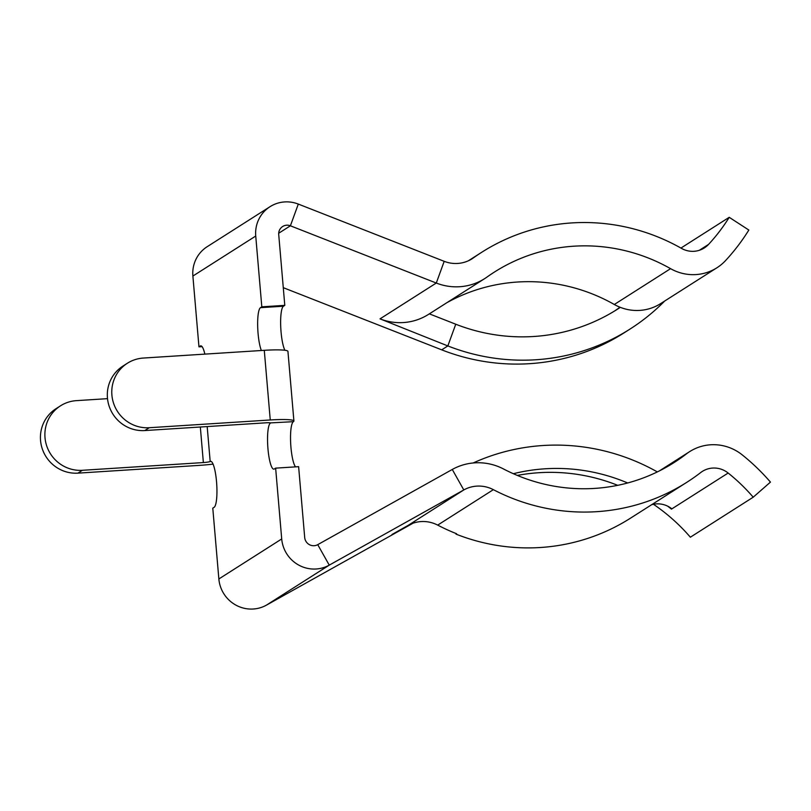<?xml version="1.0" encoding="UTF-8"?>
<svg xmlns="http://www.w3.org/2000/svg" width="811" height="811" viewBox="0 0 811 811"><rect width="100%" height="100%" fill="white"/><g stroke="black" fill="none" stroke-linecap="round" stroke-linejoin="round"><path stroke-width="1.22" d="M699.315 250.295L708.561 244.405A185.03 180.285 -122.5 0 0 729.221 217.318L748.837 230.05A208.528 203.186 -122.5 0 1 725.561 260.574A46.257 45.071 -122.5 0 1 716.934 267.772A46.257 45.071 -122.5 0 1 696.02 274.574A46.257 45.071 -122.5 0 1 670.575 268.664A175.774 171.273 57.5 0 0 494.406 272.06A175.774 171.273 57.5 0 0 487.087 276.997A55.513 54.084 -122.5 0 1 484.775 278.558A55.513 54.084 -122.5 0 1 459.675 286.729A55.513 54.084 -122.5 0 1 436.288 283.039L290.399 225.793A8.88 8.657 57.5 0 0 278.72 234.561L284.793 305.362L283.475 306.203A23.124 4.582 -93.7 0 0 280.687 325.758A23.124 4.582 -93.7 0 0 284.894 350.251M484.775 278.558L428.512 314.384A55.513 54.084 -122.5 0 1 403.412 322.555A55.513 54.084 -122.5 0 1 380.024 318.865L436.288 283.039L444.195 261.324L298.306 204.078A32.379 31.548 57.5 0 0 284.661 201.929A32.379 31.548 57.5 0 0 270.022 206.693A32.379 31.548 57.5 0 0 255.739 236.031L261.811 306.832L260.493 307.673A23.124 4.582 -93.7 0 0 257.665 325.91A23.124 4.582 -93.7 0 0 261.355 350.504M716.934 267.772L660.671 303.588A46.257 45.071 -122.5 0 1 639.757 310.4A46.257 45.071 -122.5 0 1 614.312 304.49A175.774 171.273 57.5 0 0 446.841 302.706M317.73 544.657L329.256 565.135A32.379 31.548 57.5 0 1 281.711 538.95L275.639 468.14L298.62 466.67L304.693 537.47A8.88 8.657 57.5 0 0 317.73 544.657L452.274 469.468A55.513 54.084 -122.5 0 1 503.54 468.981A175.774 171.273 57.5 0 0 594.645 488.404A175.774 171.273 57.5 0 0 674.123 462.534A175.774 171.273 57.5 0 0 686.451 453.876A46.257 45.071 -122.5 0 1 689.705 451.595A46.257 45.071 -122.5 0 1 742.217 454.87A208.528 203.186 -122.5 0 1 770.45 482.099L753.216 497.194L690.364 537.206A185.03 180.285 -122.5 0 0 653.433 504.27M473.178 462.969A208.528 203.186 -122.5 0 1 543.056 445.513A208.528 203.186 -122.5 0 1 657.326 471.911M270.022 206.693L207.17 246.706A32.379 31.548 57.5 0 0 192.886 276.044L198.959 346.844L200.276 346.013A23.124 4.582 86.3 0 1 200.763 345.841A23.124 4.582 86.3 0 1 204.859 354.123M708.561 244.405A22.759 22.171 -122.5 0 1 704.313 247.943A22.759 22.171 -122.5 0 1 694.023 251.298A22.759 22.171 -122.5 0 1 681.504 248.389A199.273 194.164 57.5 0 0 481.785 252.241A199.273 194.164 57.5 0 0 473.482 257.837A32.014 31.193 -122.5 0 1 472.154 258.739A32.014 31.193 -122.5 0 1 457.678 263.443A32.014 31.193 -122.5 0 1 444.195 261.324M456.167 533.577L455.975 534.104A199.273 194.164 57.5 0 0 540.379 547.506A199.273 194.164 57.5 0 0 630.482 518.178L686.745 482.352A199.273 194.164 57.5 0 0 700.724 472.539A22.759 22.171 -122.5 0 1 702.326 471.414A22.759 22.171 -122.5 0 1 728.156 473.026A185.03 180.285 -122.5 0 1 753.216 497.194M200.327 427.002L203.368 462.564A5.829 0.618 175.1 0 0 210.181 461.489A23.124 4.582 -93.7 0 1 210.667 461.327A23.124 4.582 -93.7 0 1 216.628 482.859A23.124 4.582 -93.7 0 1 214.104 507.321L212.786 508.152L218.858 578.963A32.379 31.548 57.5 0 0 266.413 605.148L329.256 565.135L463.791 489.945A32.014 31.193 -122.5 0 1 493.362 489.662A199.273 194.164 57.5 0 0 596.643 511.68A199.273 194.164 57.5 0 0 686.745 482.352M455.975 534.104L456.563 533.729A199.273 194.164 -122.5 0 1 437.687 525.112A32.014 31.193 57.5 0 0 408.115 525.396L463.791 489.945L452.274 469.468M667.625 506.145A185.03 180.285 -122.5 0 1 671.457 509.126L728.156 473.026M517.327 475.418A185.03 180.285 -122.5 0 1 538.909 472.712A185.03 180.285 -122.5 0 1 617.718 485.323M513.363 473.715A185.03 180.285 -122.5 0 1 545.053 468.799A185.03 180.285 -122.5 0 1 627.663 482.971M664.706 301.023A208.528 203.186 -122.5 0 1 629.995 329.084A208.528 203.186 -122.5 0 1 447.844 345.932L380.024 318.865M620.314 307.349A185.03 180.285 -122.5 0 1 617.374 309.265A185.03 180.285 -122.5 0 1 455.752 324.218L429.343 313.847M275.639 468.14L274.321 468.981A23.124 4.582 86.3 0 1 273.834 469.153A23.124 4.582 86.3 0 1 267.863 447.611A23.124 4.582 86.3 0 1 270.387 423.149A5.829 0.618 175.1 0 0 270.499 423.018A5.829 0.618 175.1 0 0 265.795 422.815L144.804 430.56A35.157 34.255 -122.5 0 1 107.437 397.927A35.157 34.255 -122.5 0 1 122.937 366.075L127.398 363.237A35.157 34.255 57.5 0 0 111.898 395.089A35.157 34.255 57.5 0 0 149.265 427.721L270.256 419.976A29.328 3.122 175.1 0 1 293.906 421.01L287.935 351.356A29.328 3.122 -4.9 0 0 264.285 350.322L143.294 358.056A35.157 34.255 57.5 0 0 127.398 363.237M295.508 466.872A23.124 4.582 86.3 0 1 290.652 442.938A23.124 4.582 86.3 0 1 293.379 421.679A29.328 3.122 175.1 0 0 293.906 421.01M284.793 305.362L261.811 306.832M729.221 217.318L680.936 248.065M629.995 329.084L623.852 332.997A208.528 203.186 -122.5 0 1 441.701 349.845L283.272 287.672M619.989 307.217A185.03 180.285 -122.5 0 1 614.282 311.191M202.081 346.652L198.959 346.844M266.413 605.148L413.083 523.176M410.072 524.393L391.956 534.52L408.115 525.396M651.608 504.726A22.759 22.171 -122.5 0 1 671.893 508.852M203.368 462.564L82.377 470.299L77.927 473.137L198.908 465.402A29.328 3.122 175.1 0 0 213.09 464.115M77.927 473.137A35.157 34.255 -122.5 0 1 40.55 440.515A35.157 34.255 -122.5 0 1 56.06 408.663L60.511 405.814A35.157 34.255 57.5 0 1 76.406 400.644L107.508 398.657M60.511 405.814A35.157 34.255 57.5 0 0 45.01 437.676A35.157 34.255 57.5 0 0 82.377 470.299M298.306 204.078L290.399 225.793L278.71 233.233M614.312 304.49L670.575 268.664M661.056 470.045L686.451 453.876M255.739 236.031L192.886 276.044M470.775 259.561L473.482 257.837M437.687 525.112L493.362 489.662M441.701 349.845L447.844 345.932L455.752 324.218M293.379 421.679L270.367 422.906M283.475 306.203L260.493 307.673M201.27 345.942L200.276 346.013M211.174 461.429L210.181 461.489L207.18 426.566M281.711 538.95L218.858 578.963M264.285 350.322L270.256 419.976M149.265 427.721L144.804 430.56M468.352 260.797L481.785 252.241M659.394 470.897L689.705 451.595"/></g></svg>
